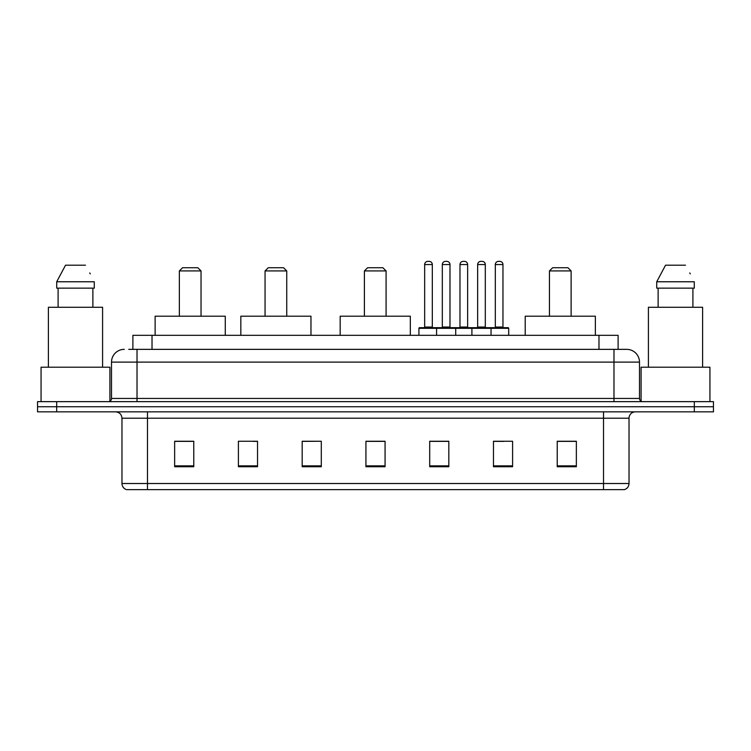 <?xml version="1.0" encoding="UTF-8"?>
<svg xmlns="http://www.w3.org/2000/svg" width="751" height="751" viewBox="0 0 751 751"><rect width="100%" height="100%" fill="white"/><g stroke="black" fill="none" stroke-linecap="round" stroke-linejoin="round"><path stroke-width="1.13" d="M128.74 349.356L137.02 349.356L128.74 349.356L132.889 349.356L132.889 335.331L618.111 335.331L618.111 349.356M124.272 349.356A12.748 12.748 0 0 0 111.514 362.113L111.514 398.452A3.192 3.192 0 0 1 108.332 401.644M639.486 362.113L137.02 362.113L137.02 349.356L626.728 349.356A12.748 12.748 0 0 1 639.486 362.113L639.486 398.452C639.674 400.396 640.734 401.456 642.668 401.644M56.682 401.644L37.55 401.644L37.55 406.742L56.682 406.742L37.55 406.742L37.55 411.848L56.682 411.848L56.682 406.742L694.318 406.742L56.682 406.742L56.682 401.644L694.318 401.644L694.318 406.742L713.45 406.742L694.318 406.742L694.318 411.848L56.682 411.848M694.318 411.848L713.45 411.848L713.45 401.644L694.318 401.644M626.541 349.356L622.26 349.356M629.028 483.513C628.85 486.573 627.32 488.61 624.438 489.633L603.522 489.633L603.522 483.513L629.028 483.513L629.028 418.223A6.374 6.374 0 0 1 635.402 411.848M603.522 489.633L126.562 489.633A6.374 6.374 0 0 1 121.972 483.513L121.972 418.223C121.596 414.345 119.475 412.224 115.598 411.848M576.355 466.746L576.355 441.241L557.223 441.241L557.223 466.746L576.355 466.746M512.595 466.746L512.595 441.241L493.463 441.241L493.463 466.746L512.595 466.746M448.826 466.746L448.826 441.241L429.703 441.241L429.703 466.746L448.826 466.746M193.777 466.746L193.777 441.241L174.645 441.241L174.645 466.746L193.777 466.746M257.537 466.746L257.537 441.241L238.405 441.241L238.405 466.746L257.537 466.746M321.297 466.746L321.297 441.241L302.174 441.241L302.174 466.746L321.297 466.746M385.066 466.746L385.066 441.241L365.934 441.241L365.934 466.746L385.066 466.746M591.919 489.633L147.478 489.633L147.478 483.513L603.522 483.513L603.522 418.223L121.972 418.223M494.355 441.372L503.921 441.372M321.297 441.241L302.174 441.372L321.297 441.241M252.946 441.372L257.537 441.372M441.372 441.372L433.271 441.372M385.066 441.372L365.934 441.372M193.777 441.372L174.645 441.372M448.826 441.372L429.703 441.372M576.355 441.372L557.223 441.372M109.918 401.212L109.918 367.211L41.061 367.211L41.061 401.644M102.587 367.211L102.587 307.272L48.393 307.272L48.393 367.211M92.88 288.14L92.88 307.272L92.88 288.14M56.71 281.766L65.534 265.187L56.71 281.766L56.71 288.14L94.269 288.14L94.269 281.766L56.71 281.766M90.242 273.89L89.735 272.932M58.099 288.14L58.099 307.272M85.445 265.187L65.534 265.187M179.358 270.923L201.043 270.923L197.851 267.741L182.549 267.741L179.358 270.923L179.358 316.199M201.043 270.923L201.043 316.199M225.272 335.331L225.272 316.199L155.128 316.199L155.128 335.331M265.056 270.923L286.741 270.923L283.549 267.741L268.248 267.741L265.056 270.923L265.056 316.199M286.741 270.923L286.741 316.199M310.97 335.331L310.97 316.199L240.827 316.199L240.827 335.331M364.404 270.923L386.089 270.923L382.897 267.741L367.596 267.741L364.404 270.923L364.404 316.199M386.089 270.923L386.089 316.199M410.318 335.331L410.318 316.199L340.175 316.199L340.175 335.331M549.45 270.923L571.126 270.923L567.944 267.741L552.633 267.741L549.45 270.923L549.45 316.199M571.126 270.923L571.126 316.199M595.355 335.331L595.355 316.199L525.221 316.199L525.221 335.331M709.939 401.644L709.939 367.211L641.082 367.211L641.082 401.212M702.607 367.211L702.607 307.272L648.413 307.272L648.413 367.211M656.731 281.766L665.555 265.187L656.731 281.766L656.731 288.14L694.29 288.14L694.29 281.766L656.731 281.766M690.263 273.89L689.756 272.932M658.12 288.14L658.12 307.272M692.901 307.272L692.901 288.14M685.466 265.187L665.555 265.187M490.215 327.68L508.07 327.68A0.638 0.638 0 0 1 508.699 328.318L436.584 328.318A0.638 0.638 0 0 1 437.223 327.68L455.078 327.68A0.638 0.638 0 0 1 455.716 328.318L455.716 335.331M449.98 264.549L442.32 264.549A3.192 3.192 0 0 1 445.512 261.367L446.789 261.367A3.192 3.192 0 0 1 449.98 264.549L449.98 327.042A0.638 0.638 0 0 0 450.619 327.68M442.32 264.549L442.32 327.042A0.638 0.638 0 0 1 441.691 327.68M437.223 327.68L419.565 327.68A0.638 0.638 0 0 0 418.927 328.318L436.584 328.318L436.584 335.331M471.91 335.331L471.91 328.318A0.638 0.638 0 0 1 472.548 327.68L490.403 327.68A0.638 0.638 0 0 1 491.041 328.318L491.041 335.331M485.306 264.549L477.655 264.549A3.192 3.192 0 0 1 480.837 261.367L482.114 261.367A3.192 3.192 0 0 1 485.306 264.549L485.306 327.042A0.638 0.638 0 0 0 485.944 327.68M477.655 264.549L477.655 327.042A0.638 0.638 0 0 1 477.016 327.68M438.049 328.318A0.638 0.638 0 0 0 437.411 327.68M424.662 264.549A3.192 3.192 0 0 1 427.854 261.367L429.121 261.367A3.192 3.192 0 0 1 432.313 264.549L424.662 264.549L424.662 327.042A0.638 0.638 0 0 1 424.024 327.68M432.313 264.549L432.313 327.042A0.638 0.638 0 0 0 432.951 327.68M418.927 328.318L418.927 335.331M473.374 328.318A0.638 0.638 0 0 0 472.736 327.68M454.89 327.68L472.548 327.68M459.988 264.549A3.192 3.192 0 0 1 463.179 261.367L464.447 261.367A3.192 3.192 0 0 1 467.638 264.549L459.988 264.549L459.988 327.042A0.638 0.638 0 0 1 459.349 327.68M467.638 264.549L467.638 327.042A0.638 0.638 0 0 0 468.277 327.68M495.313 264.549A3.192 3.192 0 0 1 498.504 261.367L499.772 261.367A3.192 3.192 0 0 1 502.963 264.549L495.313 264.549L495.313 327.042A0.638 0.638 0 0 1 494.674 327.68M502.963 264.549L502.963 327.042A0.638 0.638 0 0 0 503.602 327.68M508.699 328.318L508.699 335.331M152.021 349.356L152.021 335.331M598.979 349.356L598.979 335.331M137.02 401.644L137.02 362.113L111.514 362.113M111.514 398.452L639.486 398.452M613.98 349.356L613.98 401.644M603.522 411.848L603.522 418.223L629.028 418.223M121.972 483.513L147.478 483.513L147.478 411.848M385.066 465.864L365.934 465.864M321.297 465.864L302.174 465.864M257.537 465.864L238.405 465.864M193.777 465.864L174.645 465.864M448.826 465.864L429.703 465.864M512.595 465.864L493.463 465.864M576.355 465.864L557.223 465.864M442.32 327.042L449.98 327.042M477.655 327.042L485.306 327.042M424.662 327.042L432.313 327.042M459.988 327.042L467.638 327.042M495.313 327.042L502.963 327.042"/></g></svg>
